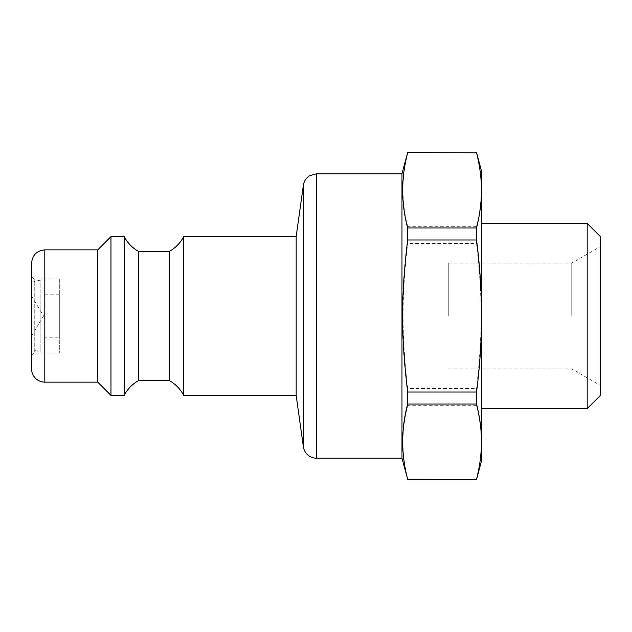 <?xml version="1.0" encoding="UTF-8"?>
<svg xmlns="http://www.w3.org/2000/svg" width="632" height="632" viewBox="0 0 632 632"><rect width="100%" height="100%" fill="white"/><g stroke="black" fill="none" stroke-linecap="round" stroke-linejoin="round"><path stroke-width="0.47" stroke-dasharray="3.16 2.37" d="M448.278 316L448.278 263.086L448.278 316M59.321 278.965L59.321 353.035L59.321 278.965L34.247 278.965L34.247 353.035L34.247 278.965L31.6 276.318L31.6 355.682L31.6 276.318M59.321 337.828L59.321 294.172L59.321 337.828L44.825 337.828L44.825 294.172L44.825 337.828M296.155 395.371L296.155 236.629M183.722 395.371L183.722 236.629M169.171 380.488L169.171 251.512M138.748 380.488L138.748 251.512M124.196 395.371L124.196 236.629M110.971 395.371L110.971 236.629M97.739 382.139L97.739 249.861M31.6 368.914L31.6 263.086M401.984 173.8L401.984 458.2M31.6 355.682L34.247 353.035L59.321 353.035M31.6 349.733L31.6 282.267L31.6 349.733L40.859 352.048L40.859 279.952L40.859 352.048L44.825 352.048L44.825 279.952L44.825 352.048M31.6 316L31.6 335.845L31.616 316M600.4 236.629L600.4 395.371M571.763 316L571.763 263.086L571.763 316M481.347 316L481.347 408.596L481.347 316M587.175 408.596L587.175 223.404M476.567 152.636L407.656 152.636M476.567 152.905C482.832 177.371 482.832 201.829 476.567 226.296L476.567 243.51L407.656 243.51L407.656 226.296L476.567 226.296M407.656 226.296C401.383 201.829 401.383 177.371 407.656 152.905M407.656 479.364L476.567 479.364M476.567 243.51C482.674 297.23 482.674 334.77 476.567 388.49L476.567 405.704C482.832 430.171 482.832 454.629 476.567 479.096M407.656 479.096C401.383 454.629 401.383 430.171 407.656 405.704L407.656 388.49L476.567 388.49M476.567 405.704L407.656 405.704M407.656 388.49C401.541 334.77 401.541 297.23 407.656 243.51M481.347 461.51L481.347 170.49M44.825 382.139L44.825 249.861M316.49 173.8L316.49 458.2M303.392 446.816L303.392 185.184M31.6 282.267L40.859 279.952L44.825 279.952M44.825 294.172L59.321 294.172M31.616 296.155L43.537 316L31.6 335.845M448.278 368.914L571.763 368.914L600.4 385.449M448.278 263.086L571.763 263.086L600.4 246.551"/><path stroke-width="0.95" d="M183.722 236.629C180.317 243.012 175.467 247.973 169.171 251.512L169.171 380.488A36.38 36.38 0 0 1 183.722 395.371L183.722 236.629L296.155 236.629L296.155 395.371L303.392 446.816A13.225 13.225 0 0 0 316.49 458.2L316.49 173.8L401.984 173.8L401.984 458.2L407.656 479.198C401.059 454.147 401.059 429.104 407.656 404.053L476.567 404.053L476.567 391.998L407.656 391.998L407.656 404.053M169.171 251.512L138.748 251.512L138.748 380.488L169.171 380.488M138.748 251.512C132.451 247.973 127.601 243.012 124.196 236.629L124.196 395.371A36.38 36.38 0 0 1 138.748 380.488M44.825 249.861C36.79 250.643 32.382 255.052 31.6 263.086L31.6 368.914A13.225 13.225 0 0 0 44.825 382.139L44.825 249.861L97.739 249.861L110.971 236.629L110.971 395.371L124.196 395.371M97.739 249.861L97.739 382.139L110.971 395.371M587.175 408.596L600.4 395.371L600.4 236.629L587.175 223.404L587.175 408.596L481.347 408.596M476.567 152.802L407.656 152.636L476.567 152.802C479.34 163.972 480.928 174.598 481.347 184.67L481.347 299.884C480.794 280.964 479.198 261 476.567 240.002L476.567 227.947L407.656 227.947L407.656 240.002L476.567 240.002M407.656 240.002C400.893 296.969 400.893 335.031 407.656 391.998M476.567 391.998C479.198 371 480.794 351.037 481.347 332.116L481.347 435.922C480.928 425.849 479.34 415.224 476.567 404.053M481.347 299.884L481.347 332.116M476.567 227.947C479.34 216.776 480.928 206.15 481.347 196.078M407.656 152.802C401.059 177.853 401.059 202.896 407.656 227.947M476.567 479.198C479.34 468.028 480.928 457.402 481.347 447.33L481.347 461.51L476.567 479.364L407.656 479.198M481.347 435.922L481.347 447.33M476.567 152.636L481.347 170.49L481.347 184.67M407.656 152.636L401.984 173.8M296.155 236.629L303.392 185.184L303.392 446.816M183.722 395.371L296.155 395.371M110.971 236.629L124.196 236.629M44.825 382.139L97.739 382.139M316.49 458.2L401.984 458.2M316.49 173.8L309.562 175.759C306.101 177.979 304.047 181.123 303.392 185.184M587.175 223.404L481.347 223.404M476.567 479.364L407.656 479.364"/></g></svg>
